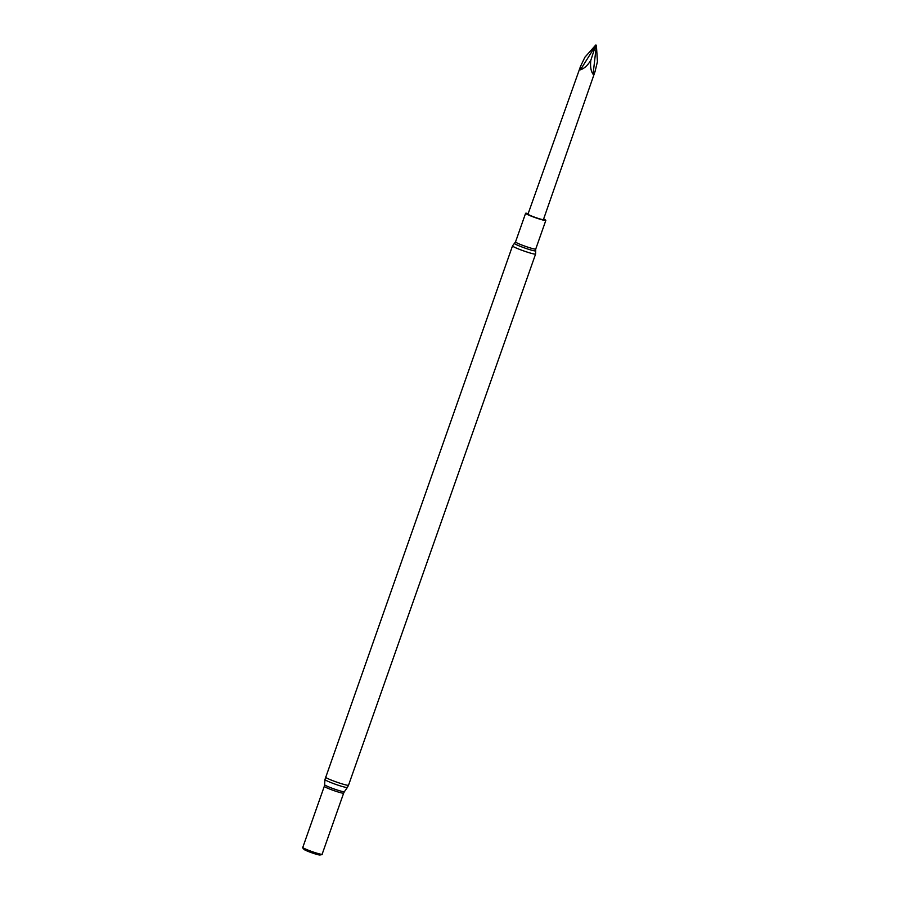 <?xml version="1.0" encoding="UTF-8"?>
<svg xmlns="http://www.w3.org/2000/svg" width="900" height="900" viewBox="0 0 900 900"><rect width="100%" height="100%" fill="white"/><g stroke="black" fill="none" stroke-linecap="round" stroke-linejoin="round"><path stroke-width="1.35" d="M315.124 852.637A10.26 0.866 -160.6 0 1 302.782 847.418A10.26 0.866 -160.6 0 1 302.805 847.384L302.569 847.575A10.418 0.878 -160.6 0 0 302.614 847.778A10.418 0.878 -160.6 0 0 315.079 852.908A10.418 0.878 -160.6 0 0 322.043 854.617A10.418 0.878 -160.6 0 0 322.189 854.494L322.144 854.212A10.26 0.866 -160.6 0 1 322.132 854.235A10.26 0.866 -160.6 0 1 315.124 852.637M322.043 854.617L319.916 855A8.516 0.72 -160.6 0 1 314.224 853.605A8.516 0.72 -160.6 0 1 304.031 849.409L302.614 847.778M595.024 71.651L543.431 219.566A8.179 0.686 -160.6 0 1 542.34 219.532A8.179 0.686 -160.6 0 1 533.543 216.787A8.179 0.686 -160.6 0 1 527.996 214.121L580.477 66.499L580.455 69.806C584.111 68.625 587.565 65.475 590.805 60.367C590.13 66.499 590.884 71.123 593.077 74.239L595.024 71.651L597.431 61.672L596.396 45.236L593.077 74.239M543.623 219.015A10.721 0.9 -160.6 0 1 545.827 220.41A10.721 0.9 -160.6 0 1 538.504 218.734A10.721 0.9 -160.6 0 1 525.611 213.289A10.721 0.9 -160.6 0 1 528.188 213.581M590.805 60.367L595.8 45L584.876 57.251L580.477 66.499M595.957 45.09L580.455 69.806M595.8 45L596.554 45.27M348.536 785.205L535.601 254.025A12.24 1.024 -160.6 0 1 527.231 252.112A12.24 1.024 -160.6 0 1 512.516 245.891L324.956 779.535A11.902 1.001 -160.6 0 0 339.266 785.565A11.902 1.001 -160.6 0 0 347.389 787.433L348.536 785.205A12.24 1.024 -160.6 0 1 340.178 783.293A12.24 1.024 -160.6 0 1 325.451 777.071M347.389 787.433L344.407 791.674A10.485 0.878 -160.6 0 1 337.241 790.02A10.485 0.878 -160.6 0 1 324.619 784.71L324.956 779.535M344.407 791.674L343.654 793.136A10.26 0.866 -160.6 0 1 336.645 791.528A10.26 0.866 -160.6 0 1 324.293 786.319L302.782 847.418M527.985 249.097A11.272 0.945 -160.6 0 1 514.462 243.326L515.531 241.898A10.721 0.9 -160.6 0 0 528.424 247.354A10.721 0.9 -160.6 0 0 535.748 249.019L535.691 250.796A11.272 0.945 -160.6 0 1 527.985 249.097M324.619 784.71L324.293 786.319M343.654 793.136L322.132 854.235M512.516 245.891L514.462 243.326M535.601 254.025L535.691 250.796M525.611 213.289L515.531 241.898M545.827 220.41L535.748 249.019"/></g></svg>
